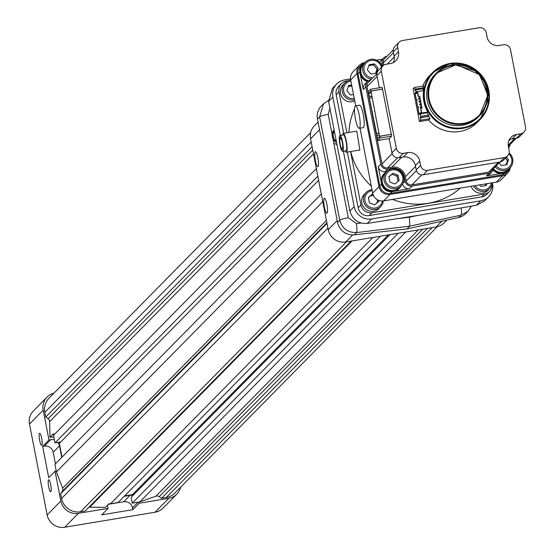 <?xml version="1.0" encoding="UTF-8"?>
<svg xmlns="http://www.w3.org/2000/svg" width="555" height="555" viewBox="0 0 555 555"><rect width="100%" height="100%" fill="white"/><g stroke="black" fill="none" stroke-linecap="round" stroke-linejoin="round"><path stroke-width="0.83" d="M375.596 73.274L377.053 69.077L373.48 64.879L368.825 65.65M374.472 63.867L369.131 64.755L367.368 69.847L370.941 74.051L376.276 73.163L378.045 68.071L374.472 63.867L373.48 64.879M377.053 69.077L378.045 68.071M372.773 77.887A8.956 8.707 -135.4 0 1 371.524 60.287A8.956 8.707 -135.4 0 1 381.417 67.412M371.503 79.171A10.15 9.865 -135.4 0 1 365.356 62.132A10.15 9.865 -135.4 0 1 382.173 66.642M368.541 80.752A10.15 9.865 -135.4 0 1 363.574 63.95L365.356 62.132M419.275 101.142L419.087 101.905L419.622 100.67L419.851 101.849L419.365 101.614M420.419 107.046L420.517 107.517L420.766 106.574L420.995 107.753L420.517 107.517M420.995 109.994L421.085 110.466L421.03 109.952M419.851 104.097L419.656 104.853L420.19 103.619L420.419 104.798L419.941 104.569M418.699 98.193L418.796 98.665L419.046 97.722L419.275 98.901L418.796 98.665M417.846 95.529L418.144 95.106M418.373 96.286L417.936 96.001M418.99 101.433L420.412 100.538M420.641 101.718L419.448 102.259L419.087 101.905M420.142 107.33L421.557 106.442M421.786 107.621L420.593 108.163L420.232 107.802M420.711 110.279L421.009 109.855M421.238 111.035L420.808 110.75M419.566 104.382L420.981 103.487M421.21 104.666L420.017 105.207L419.656 104.853M418.421 98.478L419.837 97.59M420.066 98.769L418.872 99.31L418.512 98.95M419.448 102.259L420.704 102.051M420.593 108.163L421.849 107.947M420.017 105.207L421.28 104.999M418.872 99.31L420.128 99.102M428.432 116.55A33.369 32.419 -135.4 0 0 430.076 118.617L420.863 120.151L420.253 117.015L420.628 117.854L420.974 117.5L420.468 113.844L419.185 114.642L417.901 108.038L419.171 113.955L420.357 112.748L421.536 112.554L420.808 108.204L421.751 113.04L427.794 112.034A33.369 32.419 -135.4 0 1 423.625 90.555L417.575 91.561L417.589 92.255L416.416 92.449L415.23 93.656L416.299 99.775L415.015 93.171L416.299 91.859L416.416 92.449M420.808 108.204L421.98 108.01L419.691 96.209L421.862 108.024M419.587 96.306L418.414 96.508L417.589 92.255M462.343 125.298A30.338 29.477 44.6 0 0 478.223 117.091L479.478 115.815A30.338 29.477 -135.4 0 1 463.605 124.022A30.338 29.477 -135.4 0 1 431.617 108.093A30.338 29.477 -135.4 0 1 436.258 73.225A30.338 29.477 -135.4 0 1 478.556 73.524A30.338 29.477 -135.4 0 1 479.478 115.815L487.796 95.335L479.742 74.731L456.3 64.616L436.258 73.225L435.002 74.509A30.338 29.477 44.6 0 0 430.354 109.37A30.338 29.477 44.6 0 0 462.343 125.298M342.449 149.441A6.209 1.2 -99.4 0 0 342.386 142.781A6.209 1.2 -99.4 0 0 340.257 137.279A6.209 1.2 -99.4 0 0 340.09 143.599A6.209 1.2 -99.4 0 0 342.296 149.531A6.209 1.2 -99.4 0 0 342.449 149.441M417.776 93.233L415.23 93.656M416.527 100.955L417.672 106.858L416.527 100.955M419.185 114.642L420.475 113.338L420.357 112.748M421.536 112.554L421.647 113.144L420.475 113.338M419.691 96.209L418.414 96.508M418.512 96.404L417.575 91.561M417.471 91.665L416.299 91.859M342.789 151.182A8.006 1.547 80.6 0 1 342.588 151.3A8.006 1.547 80.6 0 1 339.75 143.655A8.006 1.547 80.6 0 1 339.965 135.51A8.006 1.547 80.6 0 1 342.706 142.6A8.006 1.547 80.6 0 1 342.789 151.182M416.625 100.85L417.214 100.753L416.985 99.574L416.299 99.775M416.985 99.574L416.396 99.671M418.005 107.934L418.588 107.837L418.359 106.657L417.672 106.858M418.359 106.657L417.776 106.754M420.974 117.5L429.05 116.155L428.557 115.045A33.369 32.419 -135.4 0 1 427.1 112.741L427.794 112.034M420.628 117.854L429.05 116.155M420.947 116.307L428.557 115.045M420.468 113.844L427.1 112.741M416.215 91.95L415.813 89.896L423.423 88.633L423.521 87.718L415.445 89.064L415.119 90.604L414.509 87.461L413.121 88.869L419.476 121.559L428.689 120.026A33.369 32.419 44.6 0 0 477.182 122.468L480.283 119.325A33.369 32.419 -135.4 0 1 433.753 118.999A33.369 32.419 -135.4 0 1 432.74 72.476A33.369 32.419 -135.4 0 1 450.202 63.45A33.369 32.419 -135.4 0 1 485.389 80.968A33.369 32.419 -135.4 0 1 480.283 119.325L489.42 97.139L477.917 71.526L450.216 63.443L432.74 72.476L429.639 75.619A33.369 32.419 44.6 0 0 422.806 86.087M423.021 90.659A33.369 32.419 -135.4 0 1 423.423 88.633M415.813 89.896L415.445 89.064M423.132 87.78A33.369 32.419 -135.4 0 1 423.722 85.935L414.509 87.461M350.552 151.55L360.937 204.996A9.553 9.282 44.6 0 0 371.996 212.752L484.584 194.028A9.553 9.282 44.6 0 0 489.586 191.44L486.804 194.264A9.553 9.282 -135.4 0 1 481.802 196.852L369.214 215.576A9.553 9.282 -135.4 0 1 358.162 207.82L347.326 152.084M343.677 133.318L336.17 94.69A9.553 9.282 -135.4 0 1 338.612 86.448L341.394 83.625A9.553 9.282 44.6 0 0 338.952 91.873L346.903 132.784M342.588 151.3L346.056 150.724A8.006 1.547 -99.4 0 0 346.258 150.606A8.006 1.547 -99.4 0 0 346.174 142.024A8.006 1.547 -99.4 0 0 343.427 134.934L339.965 135.51M420.863 120.151L419.476 121.559M430.076 118.617L428.689 120.026M348.075 80.759L346.389 81.044A9.553 9.282 44.6 0 0 341.394 83.625M489.586 191.44A9.553 9.282 44.6 0 0 492.153 184.052M342.435 135.101A9.553 1.852 80.6 0 1 343.177 133.401A9.553 1.852 80.6 0 1 346.452 141.865A9.553 1.852 80.6 0 1 346.549 152.119A9.553 1.852 80.6 0 1 346.313 152.25A9.553 1.852 80.6 0 1 345.057 150.884M377.636 140.533L380.092 138.035L391.657 136.114L391.31 134.338L379.752 136.266L377.289 138.764L377.636 140.533L389.194 138.611L391.955 152.826L396.325 148.393L381.313 71.179A6.07 5.897 44.6 0 1 386.037 64.304L390.318 63.589A10.489 10.191 44.6 0 0 398.483 51.705L397.651 47.404A6.07 5.897 44.6 0 1 402.375 40.529L479.222 27.75A6.07 5.897 44.6 0 1 486.242 32.676L487.075 36.97A10.489 10.191 44.6 0 0 499.209 45.482L503.482 44.768A6.07 5.897 44.6 0 1 510.503 49.693L525.509 126.908A6.07 5.897 44.6 0 1 523.962 132.145L519.591 136.579A6.07 5.897 44.6 0 1 516.421 138.216L512.14 138.93A10.489 10.191 44.6 0 0 509.192 139.902M396.325 148.393A6.07 5.897 44.6 0 0 403.339 153.319L398.976 157.752A6.07 5.897 44.6 0 1 391.955 152.826M398.976 157.752L403.249 157.037A10.489 10.191 44.6 0 1 415.383 165.55L416.215 169.844L420.586 165.411L419.753 161.117A10.489 10.191 44.6 0 0 407.62 152.604L403.339 153.319M420.586 165.411A6.07 5.897 44.6 0 0 427.607 170.336L423.236 174.769L500.083 161.991A6.07 5.897 44.6 0 0 503.26 160.346L507.624 155.913A6.07 5.897 44.6 0 0 509.178 150.682L508.345 146.381A10.489 10.191 44.6 0 1 516.511 134.497L520.784 133.783A6.07 5.897 44.6 0 0 523.962 132.145M500.083 161.991L504.453 157.558L427.607 170.336M504.453 157.558A6.07 5.897 44.6 0 0 507.624 155.913M392.51 199.398A67.606 65.677 44.6 0 0 428.266 203.276A67.606 65.677 44.6 0 0 460.324 188.117M354.506 108.87A67.606 65.677 44.6 0 0 348.901 132.451M350.739 151.515A67.606 65.677 44.6 0 0 371.302 186.133M343.177 133.401L356.768 131.14L359.855 149.996M379.266 135.011L376.678 135.614L377.56 138.486M376.88 135.406L377.476 138.5M378.919 133.242L376.332 133.845L378.954 133.408M376.332 133.845L369.45 98.443L376.533 133.637M372.037 97.84L369.651 98.235M371.697 96.07L369.11 96.667L371.725 96.237M369.11 96.667L368.707 93.372L369.311 96.466M380.092 138.035L379.752 136.266M370.955 91.02L370.615 89.251L382.173 87.329L382.513 89.098L370.955 91.02L368.492 93.517L368.152 91.748L370.615 89.251M391.31 134.338L382.527 89.161L370.969 91.082L379.537 136.412L370.969 91.082M391.296 134.282L379.738 136.204M389.194 138.611L391.657 136.114M416.215 169.844A6.07 5.897 44.6 0 0 423.236 174.769M399.198 42.173L394.827 46.606A6.07 5.897 44.6 0 0 393.28 51.837L394.112 56.138L398.483 51.705M393.266 62.618A10.489 10.191 44.6 0 0 394.112 56.138M382.867 65.941L378.496 70.374A6.07 5.897 44.6 0 0 376.949 75.612L379.315 87.801M359.494 128.136A11.377 2.199 -99.4 0 0 359.376 115.933A11.377 2.199 -99.4 0 0 355.477 105.852A11.377 2.199 -99.4 0 0 355.165 117.438A11.377 2.199 -99.4 0 0 359.21 128.295A11.377 2.199 -99.4 0 0 359.494 128.136M371.094 92.976L368.707 93.372M359.21 128.295L363.227 127.629A11.377 2.199 -99.4 0 0 363.511 127.47A11.377 2.199 -99.4 0 0 363.4 115.26A11.377 2.199 -99.4 0 0 359.494 105.179L355.477 105.852M360.035 128.156L372.662 193.105A9.553 9.282 44.6 0 0 383.713 200.861L496.302 182.137A9.553 9.282 44.6 0 0 501.304 179.549L507.652 173.105A9.553 9.282 44.6 0 0 510.142 168.22M364.059 62.777A9.553 9.282 44.6 0 0 359.467 65.289L353.112 71.734A9.553 9.282 44.6 0 0 350.67 79.975L355.693 105.818M383.762 65.206L383.318 62.93A4.87 4.731 -135.4 0 1 384.566 58.726L393.217 49.943M499.944 162.011L491.293 170.794A4.87 4.731 -135.4 0 1 488.74 172.112L411.893 184.891A4.87 4.731 -135.4 0 1 406.253 180.937L405.421 176.643A11.683 11.35 44.6 0 0 391.906 167.159L387.633 167.874A4.87 4.731 -135.4 0 1 381.993 163.919L366.987 86.705A4.87 4.731 -135.4 0 1 368.229 82.501L376.88 73.718M508.602 147.727A6.07 5.897 44.6 0 0 510.087 144.522M359.467 65.289A9.553 9.282 44.6 0 0 357.025 73.531L379.01 186.66A9.553 9.282 44.6 0 0 390.068 194.41L502.657 175.685A9.553 9.282 44.6 0 0 507.652 173.105M387.029 56.222L386.89 56.249A6.07 5.897 44.6 0 0 382.159 63.124L381.091 64.213M379.828 62.562A6.07 5.897 -135.4 0 1 381.132 60.509L383.713 57.886M382.735 66.073L382.159 63.124M386.932 171.377L385.274 171.655A6.07 5.897 -135.4 0 1 378.253 166.729L380.834 164.113L365.828 86.892A6.07 5.897 44.6 0 1 370.553 80.017L370.698 79.996M382.444 59.177L376.505 60.162M402.916 183.351L405.101 181.131A6.07 5.897 44.6 0 0 412.122 186.057L488.969 173.271A6.07 5.897 44.6 0 0 493.756 168.29M492.139 171.634L489.559 174.249A6.07 5.897 -135.4 0 1 486.388 175.893L501.262 173.417M503.676 173.021L503.746 173.007A9.102 8.845 44.6 0 0 510.503 167.353M508.512 170.545L506.722 172.355A9.102 8.845 -135.4 0 1 501.963 174.818L390.387 193.376A9.102 8.845 -135.4 0 1 379.863 185.987L358.072 73.884A9.102 8.845 -135.4 0 1 360.396 66.031L362.179 64.22A9.102 8.845 44.6 0 0 359.855 72.067L359.876 72.164M360.341 74.55L363.248 89.515A6.07 5.897 -135.4 0 1 364.795 84.277L367.375 81.661M380.834 164.113A6.07 5.897 44.6 0 0 387.855 169.032L385.274 171.655M405.101 181.131L404.262 176.83A10.489 10.191 44.6 0 0 392.135 168.325L387.855 169.032M365.058 62.292A9.102 8.845 44.6 0 0 362.179 64.22M394.674 191.142L409.541 188.672A6.07 5.897 -135.4 0 1 402.569 183.996M381.625 184.073L381.646 184.177A9.102 8.845 44.6 0 0 392.177 191.558L392.267 191.544M378.253 166.729L381.16 181.679M386.717 171.585A10.51 10.212 44.6 0 0 394.078 190.816A10.51 10.212 44.6 0 0 401.182 185.835M384.317 173.521A10.51 10.212 44.6 0 0 393.481 191.419A10.51 10.212 44.6 0 0 399.274 188.263M386.648 171.655L384.858 173.465A10.15 9.865 44.6 0 0 389.277 190.108A10.15 9.865 44.6 0 0 399.322 187.715L401.112 185.904A10.15 9.865 -135.4 0 1 386.96 185.807A10.15 9.865 -135.4 0 1 386.648 171.655A10.15 9.865 -135.4 0 1 401.431 172.425A10.15 9.865 -135.4 0 1 401.112 185.904M398.101 181.429L397.089 176.213L391.948 174.305L388.868 176.892M388.833 176.747L389.881 182.109L395.021 184.024L399.128 180.569L398.081 175.207L392.94 173.292L388.833 176.747M397.089 176.213L398.081 175.207M391.948 174.305L392.94 173.292M400.738 172.973A8.956 8.707 -135.4 0 1 395.771 187.292A8.956 8.707 -135.4 0 1 385.725 175.47A8.956 8.707 -135.4 0 1 400.738 172.973M493.527 169.331A10.51 10.212 44.6 0 0 510.177 167.707M493.173 170.191A10.51 10.212 44.6 0 0 508.276 170.135M509.164 153.048A10.15 9.865 -135.4 0 1 510.107 167.776L508.325 169.594A10.15 9.865 -135.4 0 1 493.638 168.928M510.107 167.776A10.15 9.865 -135.4 0 1 495.192 166.84M508.886 153.971A8.956 8.707 -135.4 0 1 509.206 166.986A8.956 8.707 -135.4 0 1 496.205 165.806M499.063 162.899L501.394 165.64L506.736 164.752L508.498 159.66L506.382 157.176M506.049 164.863L507.506 160.672L505.39 158.182M507.506 160.672L508.498 159.66M365.433 62.063A10.51 10.212 44.6 0 0 368.145 81.009M363.025 64.005A10.51 10.212 44.6 0 0 367.459 81.585M353.493 94.523L350.531 95.016L346.882 90.729L348.686 85.532L351.655 85.04M350.885 81.072A8.956 8.707 44.6 0 0 343.691 91.381A8.956 8.707 44.6 0 0 354.27 98.485M350.691 80.08A10.15 9.865 44.6 0 0 344.905 82.896L343.115 84.707A10.15 9.865 44.6 0 0 354.742 100.948M344.905 82.896A10.15 9.865 44.6 0 0 354.52 99.803M351.808 85.852L348.373 86.427M351.849 86.067A4.877 4.738 44.6 0 0 348.117 87.17M378.69 200.32L378.878 201.292L374.687 204.816L369.436 202.859L368.367 197.386L372.87 193.979M372.169 190.594A8.956 8.707 44.6 0 0 373.772 208.167A8.956 8.707 44.6 0 0 382.346 200.986M371.975 189.602A10.15 9.865 44.6 0 0 366.189 192.418L364.406 194.229A10.15 9.865 44.6 0 0 368.818 210.872A10.15 9.865 44.6 0 0 378.871 208.479L380.654 206.668A10.15 9.865 44.6 0 0 383.373 200.91M366.189 192.418A10.15 9.865 44.6 0 0 370.608 209.055A10.15 9.865 44.6 0 0 380.654 206.668M368.395 197.531L372.558 193.861M371.566 194.867L373.508 195.589M377.851 202.152L377.379 199.689A4.877 4.738 44.6 0 1 376.54 203.255M373.536 195.651A4.877 4.738 44.6 0 0 368.458 197.837M486.895 183.698L486.27 185.502L480.817 186.411L479.548 184.919M475.122 185.661A8.956 8.707 44.6 0 0 491.321 182.963M471.202 186.307A10.15 9.865 44.6 0 0 487.866 190.351L489.656 188.54A10.15 9.865 44.6 0 0 492.375 182.789M473.609 185.911A10.15 9.865 44.6 0 0 489.656 188.54M485.035 185.71A4.877 4.738 44.6 0 0 486.208 183.816L485.583 185.613M336.33 141.289A7.527 7.312 -135.4 0 1 334.367 131.181M471.257 206.182L468.018 211.302L460.879 215.229A7.888 1.977 -102.1 0 0 461.073 207.952M407.016 228.924L409.729 226.169L356.581 232.573C347.839 232.739 342.227 228.625 339.743 220.217L319.652 116.869L323.558 103.757L321.345 105.998A15.172 14.735 44.6 0 0 317.467 119.089L337.558 222.437A15.172 14.735 44.6 0 0 354.333 234.848L407.016 228.924L458.631 217.504A15.172 14.735 44.6 0 0 465.805 213.55L468.018 211.302L471.299 206.176M458.631 217.504L460.879 215.229L409.729 226.169L409.465 216.741M336.601 142.656A8.36 8.124 -135.4 0 1 334.145 130.036M328.428 100.462L323.558 103.757L328.435 100.497M354.333 234.848L356.581 232.573A7.888 1.068 -96.9 0 0 356.4 223.582L360.93 223.041M317.467 119.089L319.652 116.869A7.888 1.075 -11 0 1 328.199 114.337L348.283 217.685L356.4 223.582M378.968 221.577L383.193 220.911M326.895 204.427A7.583 1.471 -99.4 0 0 324.391 198.225A7.583 1.471 -99.4 0 0 324.189 205.954A7.583 1.471 -99.4 0 0 326.881 213.189A7.583 1.471 -99.4 0 0 326.895 204.427M317.869 157.974A7.583 1.471 -99.4 0 0 315.365 151.772A7.583 1.471 -99.4 0 0 315.157 159.493A7.583 1.471 -99.4 0 0 317.849 166.736A7.583 1.471 -99.4 0 0 317.869 157.974M331.8 132.853L334.138 130.016M337.01 144.779L333.777 143.044M380.459 236.201L118.055 502.532L110.48 503.787L372.884 237.464M318.625 180.271L60.814 441.94L55.001 442.911L317.828 176.157M352.702 234.945L345.779 241.973A15.172 14.735 -135.4 0 1 328.227 229.666L310.564 138.799A15.172 14.735 -135.4 0 1 314.442 125.707L318.043 122.051M345.779 241.973L436.209 226.933L441.835 221.223M446.817 220.12L444.146 222.826A15.172 14.735 -135.4 0 1 436.209 226.933M343.372 151.168L354.152 206.647A15.172 14.735 44.6 0 0 371.697 218.961L480.748 200.827A15.172 14.735 44.6 0 0 488.684 196.72L484.355 201.111L476.343 205.294L421.328 214.861L367.299 223.429C358.343 223.88 352.536 219.738 349.879 210.983L328.581 101.419L332.403 88.391L336.732 83.992A15.172 14.735 44.6 0 0 332.854 97.083L340.312 135.448M488.684 196.72A15.172 14.735 44.6 0 0 492.562 183.629L492.396 182.782M350.524 78.914L344.669 79.892A15.172 14.735 44.6 0 0 336.732 83.992M316.35 168.54L53.523 435.3L55.001 442.911M313.499 153.881L49.672 421.647L49.964 437.298L53.488 433.719L53.523 435.3M389.95 234.626L131.126 497.322L132.256 503.163L398.192 233.253M352.057 240.925L89.709 507.194L105.367 507.36L108.898 503.773L110.48 503.787M321.289 193.972L54.931 464.313L56.409 471.923L62.604 488.178A3.642 3.538 -135.4 0 1 62.229 491.459L60.655 493.756L61.57 498.473A16.379 15.915 44.6 0 0 80.524 511.765L346.459 241.862M312.104 146.714L45.746 417.048L44.83 412.33A16.379 15.915 -135.4 0 1 49.013 398.192L310.654 132.645M49.672 421.647A3.642 3.538 44.6 0 0 48.091 418.692L45.746 417.048M49.964 437.298A7.583 7.368 -135.4 0 1 53.925 437.382M59.045 442.238A7.583 7.368 -135.4 0 1 59.343 443.327L60.682 441.967M62.021 457.119L59.343 443.327M56.242 471.035L55.063 471.23L48.715 477.682L42.631 446.407L44.393 446.116A7.583 7.368 -135.4 0 1 53.169 452.269L59.524 445.825A7.583 7.368 -135.4 0 0 57.928 442.425M44.393 446.116L50.748 439.671A7.583 7.368 -135.4 0 1 54.432 439.983M61.765 457.375L59.524 445.825M55.417 463.82L53.169 452.269M405.767 231.997L139.832 501.907L132.256 503.163M132.666 495.754L132.444 494.609L124.57 495.913M139.832 501.907L155.927 496.184A3.642 3.538 -135.4 0 1 159.216 496.649L161.56 498.293L427.496 228.382M437.271 226.718L174.832 493.076A16.379 15.915 -135.4 0 1 166.257 497.509L161.56 498.293M322.774 201.583L56.409 471.923M327.013 223.415L60.655 493.756M351.155 241.078L85.22 510.988L80.524 511.765M89.709 507.194A3.642 3.538 44.6 0 0 88.869 507.284M388.333 234.897L132.444 494.609M108.371 504.308L123.709 501.755A7.583 7.368 -135.4 0 1 132.485 507.908L132.825 509.677L101.704 514.853L108.058 508.408L78.408 513.34L64.699 527.25A15.172 14.735 -135.4 0 1 47.154 514.943L29.491 424.075A15.172 14.735 -135.4 0 1 33.362 410.991L47.071 397.075A15.172 14.735 44.6 0 0 43.193 410.166L29.491 424.075M123.709 501.755L130.064 495.31A7.583 7.368 -135.4 0 1 132.583 495.317M130.064 495.31L124.216 496.281M108.058 508.408L107.719 506.639A7.583 7.368 -135.4 0 1 107.58 505.112M53.946 393.19A15.172 14.735 44.6 0 0 47.071 397.075M50.748 439.671L48.986 439.962L43.193 410.166M42.631 446.407L48.986 439.962M48.68 486.804A6.098 1.179 -99.4 0 0 50.692 491.792A6.098 1.179 -99.4 0 0 50.859 485.583A6.098 1.179 -99.4 0 0 48.694 479.763A6.098 1.179 -99.4 0 0 48.68 486.804M39.648 440.344A6.098 1.179 -99.4 0 0 41.667 445.332A6.098 1.179 -99.4 0 0 41.826 439.123A6.098 1.179 -99.4 0 0 39.662 433.302A6.098 1.179 -99.4 0 0 39.648 440.344M132.825 509.677L139.18 503.232L138.951 502.053M168.838 498.3A15.172 14.735 44.6 0 0 176.774 494.193L163.066 508.109A15.172 14.735 -135.4 0 1 155.129 512.21L168.838 498.3L139.18 503.232M176.774 494.193A15.172 14.735 44.6 0 0 180.562 487.262M47.154 514.943L60.856 501.026L55.063 471.23M60.856 501.026A15.172 14.735 44.6 0 0 78.408 513.34M155.129 512.21L64.699 527.25M341.117 139.534L340.805 137.779L341.117 139.534M342.747 148.622L342.837 147.505M463.591 123.328A29.734 28.888 44.6 0 0 480.082 75.82A29.734 28.888 44.6 0 0 430.243 84.103A29.734 28.888 44.6 0 0 463.591 123.328M450.417 63.936A32.766 31.829 44.6 0 0 432.248 116.293A32.766 31.829 44.6 0 0 487.165 107.164A32.766 31.829 44.6 0 0 450.417 63.936M338.952 91.873L336.17 94.69M484.584 194.028L481.802 196.852M371.996 212.752L369.214 215.576M360.937 204.996L358.162 207.82M403.249 157.037L407.62 152.604M415.383 165.55L419.753 161.117M512.14 138.93L516.511 134.497M516.421 138.216L520.784 133.783M397.651 47.404L393.28 51.837M381.313 71.179L376.949 75.612M393.44 52.663L383.318 62.93M394.244 56.985L387.237 64.103M377.109 76.43L366.987 86.705M392.156 153.603L381.993 163.919M397.54 157.814L387.633 167.874M401.612 157.308L391.906 167.159M415.542 166.368L405.421 176.643M416.423 170.621L406.253 180.937M421.807 174.832L411.893 184.891M498.445 162.261L488.74 172.112M510.288 139.423L508.734 140.998M514.776 138.493L508.179 145.188M383.713 200.861L390.068 194.41M372.662 193.105L379.01 186.66M350.67 79.975L357.025 73.531M496.302 182.137L502.657 175.685M486.388 175.893L488.969 173.271M501.963 174.818L503.746 173.007M365.828 86.892L363.248 89.515M359.855 72.067L358.072 73.884M391.462 169.004L392.135 168.325M403.742 177.357L404.262 176.83M412.122 186.057L409.541 188.672M392.177 191.558L390.387 193.376M379.863 185.987L381.646 184.177M397.706 218.608L409.548 217.178L417.714 215.437M329.906 108.218L328.199 114.337M337.558 222.437L339.743 220.217A7.888 1.075 -11 0 1 348.283 217.685M328.227 229.666L337.197 220.564M476.343 205.294L480.748 200.827M367.299 223.429L371.697 218.961M349.879 210.983L354.152 206.647M328.581 101.419L332.854 97.083M319.534 129.697L310.564 138.799M44.83 412.33L311.188 141.99M312.756 150.072L48.091 418.692M422.757 229.166L159.216 496.649M418.269 229.916L155.927 496.184M166.257 497.509L432.192 227.599M326.43 220.411L62.604 488.178M326.902 222.832L62.229 491.459M61.57 498.473L327.929 228.133M132.485 507.908L138.119 502.192M343.129 146.111L342.837 144.342M342.137 140.991L341.838 139.222M340.853 137.772L340.472 137.952L341.429 139.492M342.837 147.033L342.275 147.242L342.907 148.837M359.904 149.996L346.313 152.25M371.808 96.653A1.193 1.193 0 0 0 371.954 97.396M374.563 110.813A1.193 1.193 0 0 0 374.708 111.555M377.317 124.972A1.193 1.193 0 0 0 377.456 125.714M378.69 132.055A1.193 1.193 0 0 0 378.836 132.798M375.936 117.896A1.193 1.193 0 0 0 376.082 118.631M373.182 103.73A1.193 1.193 0 0 0 373.328 104.472M516.275 138.244L508.325 146.312M384.608 173.215L384.011 173.819M399.579 187.972L398.983 188.575M508.574 169.844L507.985 170.447M363.317 63.7L362.72 64.304"/></g></svg>
